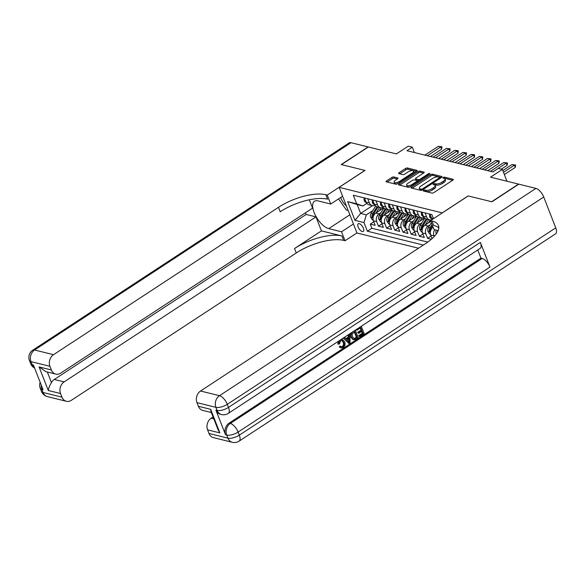 <?xml version="1.0" encoding="UTF-8"?>
<svg xmlns="http://www.w3.org/2000/svg" width="585" height="585" viewBox="0 0 585 585"><rect width="100%" height="100%" fill="white"/><g stroke="black" fill="none" stroke-linecap="round" stroke-linejoin="round"><path stroke-width="0.88" d="M423.598 190.381A0.987 0.38 -21.3 0 0 423.24 190.878A0.987 0.38 -21.3 0 0 423.416 191.002L431.957 193.116A1.411 0.541 -21.3 0 0 433.814 192.619L452.834 180.158A1.411 0.541 -21.3 0 0 453.338 179.449A1.411 0.541 -21.3 0 0 453.082 179.273L444.549 177.16A0.987 0.38 -21.3 0 0 443.247 177.504A0.987 0.38 -21.3 0 0 442.889 178.001A0.987 0.38 -21.3 0 0 443.072 178.132L444.176 178.403A4.505 1.74 -21.3 0 1 444.995 178.981A4.505 1.74 -21.3 0 1 443.364 181.255L441.777 182.293A4.505 1.74 -21.3 0 1 435.825 183.873L434.721 183.595A0.987 0.38 -21.3 0 0 433.419 183.946A0.987 0.38 -21.3 0 0 433.068 184.443A0.987 0.38 -21.3 0 0 433.244 184.567L434.348 184.838A4.505 1.74 -21.3 0 1 435.167 185.416A4.505 1.74 -21.3 0 1 433.536 187.69L431.957 188.728A4.505 1.74 -21.3 0 1 426.004 190.308L424.9 190.037A0.987 0.38 -21.3 0 0 423.598 190.381M362.29 231.536A4.592 2.033 -123.2 0 0 363.27 231.426A4.592 2.033 -123.2 0 0 362.971 227.346A4.592 2.033 -123.2 0 0 359.212 223.638A4.592 2.033 -123.2 0 0 358.239 223.741A4.592 2.033 -123.2 0 0 358.539 227.828A4.592 2.033 -123.2 0 0 362.29 231.536M393.72 176.948A1.411 0.541 -21.3 0 0 391.862 177.438L386.531 180.933A1.411 0.541 -21.3 0 0 386.02 181.642A1.411 0.541 -21.3 0 0 386.275 181.825L395.76 184.165A1.411 0.541 -21.3 0 0 397.617 183.675L416.63 171.215A1.411 0.541 -21.3 0 0 417.142 170.506A1.411 0.541 -21.3 0 0 416.886 170.323L407.401 167.983A1.411 0.541 -21.3 0 0 405.544 168.48L399.102 172.699A1.411 0.541 -21.3 0 0 398.59 173.409A1.411 0.541 -21.3 0 0 398.846 173.591L402.904 174.593A1.411 0.541 -21.3 0 0 404.761 174.096L407.964 172.005A3.766 1.455 -21.3 0 1 413.624 171.164A3.766 1.455 -21.3 0 1 412.257 173.065L399.738 181.27A3.766 1.455 -21.3 0 1 394.078 182.103A3.766 1.455 -21.3 0 1 395.438 180.209L397.529 178.842A1.411 0.541 -21.3 0 0 398.034 178.132A1.411 0.541 -21.3 0 0 397.778 177.95L393.72 176.948L394.202 178.176A1.411 0.541 -21.3 0 0 392.345 178.674L387.19 182.052M442.297 212.838L468.132 195.917L491.663 201.73L518.573 184.107L490.537 177.175L502.376 169.423L498.281 168.407L492.899 171.939L406.941 150.696L412.323 147.171L408.235 146.162L396.396 153.913L368.353 146.989L341.45 164.619L364.981 170.432L339.154 187.354L442.318 212.896M411.518 187.112A1.411 0.541 -21.3 0 0 411.006 187.822A1.411 0.541 -21.3 0 0 411.262 187.997L420.747 190.344A1.411 0.541 -21.3 0 0 422.604 189.847L441.624 177.394A1.411 0.541 -21.3 0 0 442.136 176.685A1.411 0.541 -21.3 0 0 441.88 176.502L432.395 174.154A1.411 0.541 -21.3 0 0 430.538 174.652L411.518 187.112L411.928 188.165M408.25 187.258L398.773 184.911A1.411 0.541 -21.3 0 1 398.517 184.736A1.411 0.541 -21.3 0 1 399.021 184.019L418.041 171.566A1.411 0.541 -21.3 0 1 419.898 171.069L423.957 172.07A1.411 0.541 -21.3 0 1 424.213 172.253A1.411 0.541 -21.3 0 1 423.701 172.963L415.993 178.015A1.411 0.541 -21.3 0 0 415.482 178.725A1.411 0.541 -21.3 0 0 415.738 178.908L418.429 179.573A1.411 0.541 -21.3 0 0 420.293 179.076L428.322 173.818A0.987 0.38 -21.3 0 1 429.799 173.599A0.987 0.38 -21.3 0 1 429.448 174.096L410.114 186.761A1.411 0.541 -21.3 0 1 408.25 187.258M373.793 221.81L370.261 224.128L375.175 225.342L373.413 220.837L376.689 221.649A5.74 4.643 -76.1 0 1 379.073 213.891L380.974 212.648M381.983 223.836L378.444 226.154L383.358 227.36L381.603 222.863L384.879 223.667A5.74 4.643 -76.1 0 1 387.255 215.916L389.157 214.673M390.166 225.854L386.634 228.172L391.548 229.386L389.785 224.881L393.061 225.693A5.74 4.643 -76.1 0 1 395.445 217.934L397.347 216.691M398.356 227.879L394.816 230.197L399.73 231.411L397.975 226.907L401.252 227.719A5.74 4.643 -76.1 0 1 403.628 219.96L405.529 218.717M406.538 229.905L403.006 232.216L407.921 233.43L406.158 228.932L409.434 229.737A5.74 4.643 -76.1 0 1 411.818 221.986L413.719 220.742M414.728 231.923L411.189 234.241L416.103 235.455L414.348 230.951L417.624 231.762A5.74 4.643 -76.1 0 1 420.001 224.004L421.902 222.761M422.911 233.949L419.379 236.267L424.293 237.481L422.531 232.976L425.807 233.781A5.74 4.643 -76.1 0 1 428.191 226.029L430.092 224.786M431.101 235.967L427.562 238.285L431.394 239.228M373.413 220.837A5.74 4.643 103.9 0 1 375.797 213.086L383.665 207.931M381.603 222.863A5.74 4.643 103.9 0 1 383.987 215.105L391.855 209.949M389.785 224.881A5.74 4.643 103.9 0 1 392.169 217.13L400.038 211.975M397.975 226.907A5.74 4.643 103.9 0 1 400.359 219.148L408.228 213.993M406.158 228.932A5.74 4.643 103.9 0 1 408.542 221.174L416.41 216.019M414.348 230.951A5.74 4.643 103.9 0 1 416.732 223.199L424.6 218.044M422.531 232.976A5.74 4.643 103.9 0 1 424.915 225.218L430.823 221.349M433.105 227.243L433.119 227.229A5.74 4.643 103.9 0 0 430.721 234.994L432.118 238.585M418.524 248.215L356.945 232.998L339.154 187.354M370.261 224.128L371.87 228.26L367.351 231.221L423.343 245.056M367.351 231.221L363.987 222.585L354.978 220.362L347.665 201.613L356.674 203.836L353.303 195.2L431.898 214.615L433.485 218.688M432.271 219.485A5.74 4.643 -76.1 0 1 431.598 218.271L429.99 214.147M364.499 197.964L366.108 202.088A5.74 4.643 103.9 0 0 369.033 204.838L372.309 205.649A5.74 4.643 -76.1 0 1 369.384 202.9L367.775 198.776M372.682 199.99L374.29 204.106A5.74 4.643 103.9 0 0 377.223 206.863L380.491 207.675A5.74 4.643 -76.1 0 1 377.566 204.918L375.958 200.794M380.872 202.008L382.48 206.132A5.74 4.643 103.9 0 0 385.405 208.889L388.681 209.693A5.74 4.643 -76.1 0 1 385.749 206.944L384.148 202.82M389.054 204.033L390.663 208.158A5.74 4.643 103.9 0 0 393.595 210.907L396.864 211.719A5.74 4.643 -76.1 0 1 393.939 208.962L392.33 204.845M397.244 206.059L398.853 210.176A5.74 4.643 103.9 0 0 401.778 212.933L405.054 213.737A5.74 4.643 -76.1 0 1 402.122 210.988L400.52 206.863M405.427 208.077L407.036 212.201A5.74 4.643 103.9 0 0 409.968 214.951L413.237 215.763A5.74 4.643 -76.1 0 1 410.312 213.013L408.703 208.889M413.617 210.103L415.226 214.227A5.74 4.643 103.9 0 0 418.151 216.977L421.427 217.788A5.74 4.643 -76.1 0 1 418.494 215.031L416.893 210.907M421.8 212.121L423.408 216.245A5.74 4.643 103.9 0 0 426.341 219.002L429.609 219.806A5.74 4.643 -76.1 0 1 426.684 217.057L425.076 212.933M434.26 236.486L433.997 235.806A5.74 4.643 -76.1 0 1 434.721 229.73M427.562 238.285L425.807 233.781M419.379 236.267L417.624 231.762M411.189 234.241L409.434 229.737M403.006 232.216L401.252 227.719M394.816 230.197L393.061 225.693M386.634 228.172L384.879 223.667M378.444 226.154L376.689 221.649M371.87 228.26L427.781 242.073M372.44 205.679L360.638 213.415L366.364 214.834L372.784 210.629M414.421 152.546L412.323 147.171M506.983 181.24L502.376 169.423M366.832 203.375L362.905 205.949L357.172 204.531L360.638 213.415L354.978 220.362M432.088 219.602A5.74 4.643 -76.1 0 1 429.609 219.806M424.103 217.496A5.74 4.643 -76.1 0 1 421.427 217.788M415.92 215.47A5.74 4.643 -76.1 0 1 413.237 215.763M407.73 213.445A5.74 4.643 -76.1 0 1 405.054 213.737M399.548 211.426A5.74 4.643 -76.1 0 1 396.864 211.719M391.358 209.401A5.74 4.643 -76.1 0 1 388.681 209.693M383.175 207.382A5.74 4.643 -76.1 0 1 380.491 207.675M374.985 205.357A5.74 4.643 -76.1 0 1 372.309 205.649M356.674 203.836L362.905 205.949M366.364 214.834L363.987 222.585M347.665 201.613L357.172 204.531M424.717 191.324A0.987 0.38 -21.3 0 1 425.375 191.266L426.487 191.544A4.505 1.74 -21.3 0 0 432.439 189.964L431.957 188.728M435.167 185.416L435.649 186.652A4.505 1.74 -21.3 0 1 434.019 188.926L432.439 189.964M444.995 178.981L445.478 180.217A4.505 1.74 -21.3 0 1 443.847 182.483L442.26 183.522A4.505 1.74 -21.3 0 1 436.308 185.101L435.203 184.831A0.987 0.38 -21.3 0 0 434.531 184.889M452.651 180.275L445.031 178.396A0.987 0.38 -21.3 0 0 444.351 178.454M441.441 177.511L432.878 175.39A1.411 0.541 -21.3 0 0 431.013 175.888L412.176 188.224M421.339 189.152A0.987 0.38 -21.3 0 0 422.648 188.809L439.335 177.877A0.987 0.38 -21.3 0 0 439.693 177.379A0.987 0.38 -21.3 0 0 439.51 177.255L438.348 176.962A4.505 1.74 -21.3 0 0 432.395 178.542L420.988 186.015A4.505 1.74 -21.3 0 0 419.357 188.29A4.505 1.74 -21.3 0 0 420.176 188.867L421.339 189.152L421.763 190.242M419.357 188.29L419.84 189.525A4.505 1.74 -21.3 0 0 420.659 190.103L420.176 188.867M421.507 190.308L420.659 190.103M399.687 185.138L418.524 172.794L418.041 171.566M423.525 173.08L420.381 172.304A1.411 0.541 -21.3 0 0 418.524 172.794M415.482 178.725L415.964 179.961A1.411 0.541 -21.3 0 0 416.22 180.143L418.911 180.809A1.411 0.541 -21.3 0 0 419.16 180.831M407.986 183.259A3.766 1.455 -21.3 0 0 406.626 185.16A3.766 1.455 -21.3 0 0 412.286 184.319L416.703 181.43A1.411 0.541 -21.3 0 0 417.207 180.721A1.411 0.541 -21.3 0 0 416.951 180.538L414.26 179.873A1.411 0.541 -21.3 0 0 412.403 180.37L407.986 183.259M406.626 185.16L407.109 186.396A3.766 1.455 -21.3 0 0 410.231 186.688M397.347 178.959L394.202 178.176M394.078 182.103L394.561 183.339A3.766 1.455 -21.3 0 0 397.683 183.631M414.1 172.882A3.766 1.455 -21.3 0 0 414.1 172.399L413.624 171.164M416.454 171.332L407.884 169.219A1.411 0.541 -21.3 0 0 406.027 169.708L399.76 173.818M502.822 170.564L512.007 164.546L515.604 165.007L514.464 165.145L515.327 167.368L504.372 174.549M512.007 164.546L514.464 165.145L503.509 172.326M515.604 165.007L515.327 167.368M346.393 205.942A9.331 4.132 -123.2 0 0 346.4 205.949A9.331 4.132 -123.2 0 1 340.719 197.481M348.192 210.534L346.43 210.103L338.532 198.915M341.362 346.839L342.24 346.517C343.556 345.384 343.848 343.98 343.139 342.313L341.757 340.433M340.975 339.571L342.437 339.424L344.704 341.874C345.545 344.177 345.04 346.071 343.183 347.563L341.216 348.009L339.856 347.044L340.682 346.225L341.684 346.964L342.898 346.678C344.207 345.545 344.506 344.148 343.797 342.474L342.086 340.47L340.624 340.784L339.541 343.819L338.532 344.177L337.881 344.017L338.181 341.399M341.516 339.22L342.437 339.424M341.216 348.009L339.205 346.883L340.024 346.057L340.682 346.225M345.852 338.671L348.287 337.077L348.163 334.861M349.048 343.607L343.6 337.881L344.565 337.252L346.188 339.044L348.938 337.245L348.784 334.481L349.75 333.852L350.071 342.934L349.048 343.607L343.271 338.064M356.901 330.24L356.565 329.384L361.289 326.291L364.17 333.699L359.621 336.675L359.285 335.827L362.927 333.435L362.042 331.161L358.649 333.384L358.312 332.529L361.705 330.306L360.711 327.746L356.901 330.24L356.089 329.669M359.621 336.675L358.634 335.666L362.276 333.274L361.574 331.468M358.649 333.384L357.662 332.368L361.055 330.145L360.236 328.053M215.894 410.107L217.123 410.414A8.614 6.969 103.9 0 0 221.518 414.546L220.289 414.238A8.614 6.969 -76.1 0 1 215.894 410.107L225.517 434.779A8.614 6.969 -76.1 0 1 229.086 423.152L230.314 423.452L482.172 258.46A8.614 3.817 56.8 0 1 489.967 267.074L480.351 242.402A8.614 3.817 56.8 0 1 480.161 248.391L228.304 413.383A8.614 3.817 -123.2 0 0 228.494 407.394L480.351 242.402M477.755 249.963L480.943 258.153L229.086 423.152M353.676 339.775L351.483 337.413C350.554 335.051 351.066 333.15 353.011 331.717L355.329 330.196L358.21 337.603L356.002 339.044L354.824 339.688L353.018 339.614L350.832 337.252L350.81 333.128M491.912 201.796L468.212 195.938L430.538 220.618L431.935 220.962A35.882 13.85 158.7 0 1 438.457 225.554A35.882 13.85 158.7 0 1 425.492 243.645L200.545 391.014L219.492 395.694L535.926 188.392L518.822 184.165L491.912 201.796M430.538 220.618L434.026 229.561L438.223 230.6M219.858 432.885L218.081 429.778L210.885 411.321L210.673 409.317L219.858 432.885L207.58 429.851L208.999 433.485L227.945 438.172L226.746 435.086L225.517 434.779M207.58 429.851A8.614 6.969 -76.1 0 1 211.148 418.216L213.832 418.875M213.079 416.951L211.148 418.216M489.967 267.074L238.117 432.066L239.316 435.152A8.614 3.32 -21.3 0 1 227.945 438.172A8.614 6.969 103.9 0 0 232.34 442.297L213.386 437.617A8.614 6.969 -76.1 0 1 208.999 433.485M535.926 188.392A8.614 3.817 56.8 0 1 543.728 197.006L555.75 227.85A8.614 3.817 56.8 0 1 555.56 233.839L239.126 441.141A8.614 3.817 -123.2 0 0 239.316 435.152L555.75 227.85M211.353 412.535L202.783 410.414A8.614 6.969 -76.1 0 1 198.388 406.29L210.673 409.317M543.728 197.006L227.294 404.315L228.494 407.394A8.614 3.32 -21.3 0 1 217.123 410.414L215.923 407.328L196.97 402.648L198.388 406.29M196.97 402.648A8.614 6.969 -76.1 0 1 200.545 391.014M480.943 258.153L482.172 258.46M431.935 220.962L433.668 225.4A35.882 13.85 158.7 0 1 438.823 227.967M361.705 330.306L361.055 330.145M358.312 332.529L357.662 332.368M362.927 333.435L362.276 333.274M359.285 335.827L358.634 335.666M354.751 331.651L352.097 334.042L352.404 336.828L354.532 338.744L356.967 337.34L354.751 331.651M354.057 338.73L356.316 337.179L354.276 331.958M351.483 337.413L350.832 337.252M356.967 337.34L356.316 337.179M355.658 338.203L355.007 338.042M349.135 340.755L348.996 338.276L346.795 339.717L349.23 342.415L348.375 338.686M348.938 337.245L348.287 337.077M348.572 342.254L348.477 340.594M343.797 342.474L343.139 342.313M342.898 346.678L342.24 346.517M339.856 347.044L339.205 346.883M338.532 344.177L339.6 340.47M47.414 396.608A8.614 8.614 0 0 1 41.455 391.372A8.614 3.32 -21.3 0 0 43.019 392.476L61.973 397.156A8.614 6.969 103.9 0 0 66.361 401.288L47.414 396.608A8.614 6.969 -76.1 0 1 43.019 392.476L41.813 389.391L43.041 389.698L33.425 365.025L32.197 364.718L30.998 361.64A8.614 6.969 -76.1 0 1 34.566 350.005L53.52 354.685A8.614 6.969 103.9 0 0 49.944 366.32L30.998 361.64A8.614 3.32 158.7 0 1 29.425 360.536A8.614 8.614 0 0 1 32.731 350.203A8.614 3.817 -123.2 0 1 34.566 350.005L351 142.703L368.111 146.93L341.201 164.553L364.901 170.41L327.227 195.09L325.838 194.746A35.882 13.85 -21.3 0 0 278.467 207.317L53.52 354.685M342.613 196.238L330.715 204.033L317.904 200.867A16.146 7.152 -123.2 0 0 314.467 201.24A16.146 7.152 -123.2 0 0 315.527 215.587A16.146 7.152 -123.2 0 0 328.726 228.625L341.538 231.792L345.026 240.735L343.636 240.391A35.882 13.85 -21.3 0 0 296.259 252.961L71.311 400.33A8.614 6.969 103.9 0 1 66.361 401.288M330.715 204.033L327.227 195.09M47.341 372.009L51.458 382.568C49.601 385.669 48.54 388.308 48.27 390.487L39.085 366.927L51.363 369.961A8.614 6.969 103.9 0 0 55.758 374.086A8.614 6.969 103.9 0 0 60.708 373.128L312.565 208.136L309.311 199.799M305.494 212.764L306.152 214.461L315.98 216.889L64.123 381.888A8.614 6.969 103.9 0 0 60.547 393.522L48.27 390.487M321.436 230.892L341.903 235.952A35.882 13.85 -21.3 0 0 294.533 248.523L321.436 230.892L315.98 216.889M51.363 369.961L49.944 366.32M32.731 350.203L349.165 142.901A8.614 3.817 56.8 0 1 351 142.703M353.435 223.996L341.538 231.792M356.923 232.94L345.026 240.735M61.973 397.156L60.547 393.522M51.458 382.568A8.614 6.969 -76.1 0 1 54.303 379.46L64.123 381.888M306.152 214.461L54.303 379.46M325.838 194.746L327.571 199.185A35.882 13.85 -21.3 0 0 280.193 211.755L278.467 207.317M39.085 366.927L45.813 371.629L55.758 374.086M436.425 233.839L436.125 233.386A3.802 3.079 -76.1 0 1 436.256 230.11M437.814 230.497A3.802 3.079 103.9 0 0 437.434 232.26M430.48 234.219L429.719 234.037L427.935 231.367A3.802 3.079 -76.1 0 1 428.395 227.477L431.372 222.746M432.059 224.508L429.953 227.858A3.802 3.079 103.9 0 0 429.266 230.739C429.785 231.879 430.114 231.967 430.246 230.98A3.802 3.079 -76.1 0 1 430.933 228.106L432.49 225.627M430.107 231.653L430.246 230.98M428.322 222.987L430.26 219.909M425.207 225.028L428.644 219.572M422.297 232.201L421.529 232.011L419.752 229.342A3.802 3.079 -76.1 0 1 420.205 225.452L424.776 218.198M426.107 218.936L421.763 225.839A3.802 3.079 103.9 0 0 421.076 228.713C421.602 229.861 421.931 229.942 422.063 228.954A3.802 3.079 -76.1 0 1 422.743 226.081L427.087 219.185M421.924 229.634L422.063 228.954M420.132 220.969L422.07 217.883M417.017 223.009L420.454 217.547M414.107 230.176L413.346 229.985L411.562 227.316A3.802 3.079 -76.1 0 1 412.023 223.433L416.593 216.179M417.924 216.911L413.58 223.814A3.802 3.079 103.9 0 0 412.893 226.688C413.412 227.836 413.741 227.916 413.873 226.936A3.802 3.079 -76.1 0 1 414.56 224.055L418.904 217.159M413.734 227.609L413.873 226.936M430.231 214.761L429.536 214.593L429.683 216.859A3.802 3.079 103.9 0 0 431.598 218.622L431.767 218.658M490.391 171.317L503.817 162.52L507.422 162.981L506.274 163.127L507.144 165.35L501.316 169.16M503.817 162.52L506.274 163.127L492.848 171.924M507.422 162.981L507.144 165.35M430.034 214.264L429.536 214.593M422.041 212.743L421.346 212.567L421.492 214.834A3.802 3.079 103.9 0 0 423.408 216.596L423.584 216.64M482.208 169.292L495.634 160.495L498.003 160.656L499.232 160.963L498.091 161.102L498.954 163.325L487.751 170.666M495.634 160.495L498.091 161.102L484.658 169.899M499.232 160.963L498.954 163.325M421.851 212.245L421.346 212.567M413.858 210.717L413.164 210.549L413.31 212.808A3.802 3.079 103.9 0 0 415.226 214.571L415.394 214.615M474.018 167.273L487.444 158.476L491.049 158.937L489.901 159.083L490.771 161.299L479.568 168.641M487.444 158.476L489.901 159.083L476.475 167.88M491.049 158.937L490.771 161.299M413.661 210.22L413.164 210.549M405.668 208.691L404.974 208.523L405.12 210.79A3.802 3.079 103.9 0 0 407.036 212.552L407.211 212.596M465.835 165.248L479.261 156.451L482.859 156.912L481.718 157.058L482.581 159.281L471.378 166.615M479.261 156.451L481.718 157.058L468.285 165.855M482.859 156.912L482.581 159.281M405.478 208.194L404.974 208.523M411.95 218.944L413.887 215.865M408.835 220.984L412.271 215.521M405.924 228.157L405.156 227.967L403.379 225.298A3.802 3.079 -76.1 0 1 403.833 221.408L408.403 214.154M409.734 214.892L405.39 221.795A3.802 3.079 103.9 0 0 404.703 224.669C405.229 225.817 405.559 225.898 405.69 224.911A3.802 3.079 -76.1 0 1 406.37 222.037L410.714 215.141M405.551 225.591L405.69 224.911M397.486 206.673L396.791 206.498L396.937 208.765A3.802 3.079 103.9 0 0 398.853 210.527L399.021 210.571M457.645 163.222L471.071 154.425L473.448 154.586L474.676 154.893L473.528 155.032L474.398 157.255L463.196 164.597M471.071 154.425L473.528 155.032L460.103 163.829M474.676 154.893L474.398 157.255M397.288 206.176L396.791 206.498M403.76 216.918L405.697 213.839M400.645 218.965L404.081 213.503M397.734 226.132L396.974 225.942L395.189 223.273A3.802 3.079 -76.1 0 1 395.65 219.382L400.22 212.128M401.551 212.867L397.208 219.77A3.802 3.079 103.9 0 0 396.52 222.644C397.039 223.792 397.369 223.872 397.5 222.885A3.802 3.079 -76.1 0 1 398.188 220.011L402.531 213.115M397.361 223.565L397.5 222.885M389.296 204.648L388.601 204.479L388.747 206.739A3.802 3.079 103.9 0 0 390.663 208.509L390.839 208.545M449.463 161.204L462.889 152.407L466.486 152.868L465.346 153.014L466.208 155.23L455.006 162.571M462.889 152.407L465.346 153.014L451.912 161.811M466.486 152.868L466.208 155.23M389.105 204.15L388.601 204.479M395.577 214.9L397.515 211.821M392.462 216.94L395.899 211.477M389.551 224.106L388.784 223.923L387.007 221.247A3.802 3.079 -76.1 0 1 387.46 217.364L392.03 210.11M393.361 210.841L389.018 217.744A3.802 3.079 103.9 0 0 388.33 220.625C388.857 221.766 389.186 221.854 389.317 220.867A3.802 3.079 -76.1 0 1 389.998 217.993L394.341 211.097M389.179 221.539L389.317 220.867M381.113 202.629L380.418 202.454L380.564 204.721A3.802 3.079 103.9 0 0 382.48 206.483L382.648 206.527M441.273 159.178L454.699 150.382L457.075 150.542L458.304 150.85L457.156 150.988L458.026 153.212L446.823 160.553M454.699 150.382L457.156 150.988L443.73 159.785M458.304 150.85L458.026 153.212M380.915 202.125L380.418 202.454M387.387 212.874L389.325 209.796M384.272 214.914L387.709 209.452M381.361 222.088L380.601 221.898L378.817 219.229A3.802 3.079 -76.1 0 1 379.277 215.339L383.848 208.084M385.179 208.823L380.835 215.726A3.802 3.079 103.9 0 0 380.148 218.6C380.667 219.748 380.996 219.828 381.127 218.841A3.802 3.079 -76.1 0 1 381.815 215.967L386.159 209.072M380.989 219.521L381.127 218.841M372.923 200.604L372.228 200.436L372.374 202.695A3.802 3.079 103.9 0 0 374.29 204.458L374.466 204.501M433.09 157.16L446.516 148.363L450.114 148.824L448.973 148.97L449.836 151.186L438.633 158.528M446.516 148.363L448.973 148.97L435.547 157.767M450.114 148.824L449.836 151.186M372.733 200.107L372.228 200.436M379.204 210.856L381.142 207.77M376.089 212.896L379.526 207.434M373.179 220.062L372.411 219.872L370.634 217.203A3.802 3.079 -76.1 0 1 371.087 213.32L375.658 206.066M376.989 206.797L372.645 213.701A3.802 3.079 103.9 0 0 371.958 216.574C372.484 217.722 372.813 217.803 372.945 216.823A3.802 3.079 -76.1 0 1 373.625 213.942L377.968 207.046M372.806 217.496L372.945 216.823M364.74 198.578L364.045 198.41L364.192 200.677A3.802 3.079 103.9 0 0 366.108 202.439L366.276 202.476M424.9 155.135L438.326 146.338L441.931 146.798L440.783 146.945L441.653 149.168L430.45 156.502M438.326 146.338L440.783 146.945L427.357 155.742M441.931 146.798L441.653 149.168M364.543 198.081L364.045 198.41M375.797 213.086L379.073 213.891M383.987 215.105L387.255 215.916M392.169 217.13L395.445 217.934M400.359 219.148L403.628 219.96M408.542 221.174L411.818 221.986M416.732 223.199L420.001 224.004M424.915 225.218L428.191 226.029M431.598 218.271L433.434 218.724M366.108 202.088L369.384 202.9M374.29 204.106L377.566 204.918M382.48 206.132L385.749 206.944M390.663 208.158L393.939 208.962M398.853 210.176L402.122 210.988M407.036 212.201L410.312 213.013M415.226 214.227L418.494 215.031M423.408 216.245L426.684 217.057M430.721 234.994L433.997 235.806M426.487 191.544L426.004 190.308M434.019 188.926L433.536 187.69M435.203 184.831L434.721 183.595M436.308 185.101L435.825 183.873M442.26 183.522L441.777 182.293M443.847 182.483L443.364 181.255M445.031 178.396L444.549 177.16M453.273 179.756L453.082 179.273M425.375 191.266L424.9 190.037M431.013 175.888L430.538 174.652M432.878 175.39L432.395 174.154M442.063 176.984L441.88 176.502M422.962 189.62L422.648 188.809M439.649 178.681L439.335 177.877M399.438 185.079L399.021 184.019M420.381 172.304L419.898 171.069M424.147 172.56L423.957 172.07M416.22 180.143L415.738 178.908M418.911 180.809L418.429 179.573M420.608 179.887L420.293 179.076M428.637 174.63L428.322 173.818M412.6 185.131L412.286 184.319M417.017 182.242L416.703 181.43M397.968 178.432L397.778 177.95M400.052 182.074L399.738 181.27M412.579 173.877L412.257 173.065M399.511 173.752L399.102 172.699M406.027 169.708L405.544 168.48M407.884 169.219L407.401 167.983M417.076 170.813L416.886 170.323M386.941 181.993L386.531 180.933M392.345 178.674L391.862 177.438M230.314 423.452A8.614 6.969 103.9 0 0 226.746 435.086A8.614 3.32 158.7 0 0 238.117 432.066A8.614 3.817 -123.2 0 0 230.314 423.452M219.492 395.694A8.614 6.969 103.9 0 0 215.923 407.328A8.614 3.32 158.7 0 0 227.294 404.315A8.614 3.817 -123.2 0 0 219.492 395.694M341.903 235.952L343.636 240.391M294.533 248.523L296.259 252.961M34.537 367.877A8.614 6.969 -76.1 0 1 32.197 364.718A8.614 3.32 -21.3 0 1 30.632 363.621A8.614 8.614 0 0 0 34.625 368.097M40.153 382.29A8.614 8.614 0 0 0 40.248 388.294A8.614 3.32 158.7 0 0 41.813 389.391A8.614 6.969 -76.1 0 1 41.242 385.076M349.845 214.79L328.726 228.625M436.169 233.452L436.622 233.569M427.979 231.433L430.348 232.018M430.933 228.106L431.884 228.34M428.395 227.477L429.953 227.858M430.253 230.088L429.266 230.739M419.796 229.408L422.165 229.993M422.743 226.081L423.694 226.315M420.205 225.452L421.763 225.839M422.063 228.07L421.076 228.713M411.606 227.382L413.975 227.967M414.56 224.055L415.511 224.289M412.023 223.433L413.58 223.814M413.88 226.044L412.893 226.688M431.167 217.167L429.675 216.801M422.977 215.148L421.492 214.775M414.794 213.123L413.303 212.757M406.612 211.097L405.12 210.732M403.423 225.364L405.793 225.949M406.37 222.037L407.321 222.271M403.833 221.408L405.39 221.795M405.69 224.018L404.703 224.669M398.422 209.079L396.93 208.706M395.233 223.338L397.603 223.923M398.188 220.011L399.138 220.245M395.65 219.382L397.208 219.77M397.507 222L396.52 222.644M390.239 207.053L388.747 206.688M387.051 221.32L389.42 221.905M389.998 217.993L390.948 218.227M387.46 217.364L389.018 217.744M389.317 219.975L388.33 220.625M382.049 205.035L380.557 204.662M378.868 219.295L381.23 219.88M381.815 215.967L382.766 216.201M379.277 215.339L380.835 215.726M381.135 217.956L380.148 218.6M373.866 203.01L372.374 202.644M370.678 217.269L373.047 217.854M373.625 213.942L374.575 214.176M371.087 213.32L372.645 213.701M372.945 215.931L371.958 216.574M365.676 200.984L364.184 200.618M440.088 178.396L439.693 177.379M417.639 181.833L417.207 180.721M232.34 442.297A8.614 8.614 0 0 0 239.126 441.141M221.518 414.546A8.614 8.614 0 0 0 228.304 413.383M30.632 363.621L29.425 360.536M41.455 391.372L40.248 388.294"/></g></svg>
